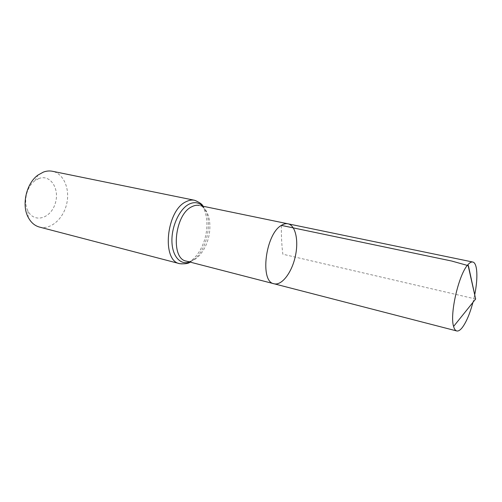 <?xml version="1.0" encoding="UTF-8"?>
<svg xmlns="http://www.w3.org/2000/svg" width="502" height="502" viewBox="0 0 502 502"><rect width="100%" height="100%" fill="white"/><g stroke="black" fill="none" stroke-linecap="round" stroke-linejoin="round"><path stroke-width="0.38" stroke-dasharray="2.51 1.88" d="M38.761 178.561L34.958 180.682C26.593 186.568 23.023 201.948 27.936 210.922C34.136 223.396 50.526 218.627 55.094 203.912C60.171 189.43 50.646 173.861 38.761 178.561M39.482 227.073C50.646 230.029 63.29 218.891 66.659 203.981C70.211 189.116 63.773 173.548 52.446 171.276M274.036 283.774C281.71 285.789 291.53 272.981 295.157 257.08C298.916 241.205 295.747 225.385 287.966 223.804M472.934 302.386L474.697 294.799M475.645 299.023L282.846 254.219C281.722 245.258 281.233 235.651 281.365 225.392M186.267 261.109C194.883 263.368 205.299 251.791 208.663 236.982C212.17 222.204 207.928 207.219 199.2 205.45M179.785 263.701C189.75 266.336 201.71 253.115 205.544 236.254C209.535 219.437 204.628 202.293 194.525 200.267M189.599 261.969L194.343 259.239C206.259 250.36 212.409 223.911 205.625 210.689L202.57 206.146M190.107 262.1L194.343 259.239C191.413 261.103 189.323 261.881 188.081 261.58M203.084 206.253L205.625 210.689C203.818 207.721 202.287 206.102 201.032 205.826M27.936 210.922L28.231 217.372M34.958 180.682L38.07 175.022"/><path stroke-width="0.75" d="M201.032 205.826L287.966 223.804C285.895 223.384 283.693 223.917 281.365 225.392C265.401 234.114 259.622 282.086 274.036 283.774C281.71 285.789 291.53 272.981 295.157 257.08C298.916 241.205 295.747 225.385 287.966 223.804C285.895 223.384 283.693 223.917 281.365 225.392C265.401 234.114 259.622 282.086 274.036 283.774L456.732 330.956C458.351 331.32 460.19 330.197 462.26 327.58C466.314 322.133 469.872 313.737 472.934 302.386M179.785 263.701C161.293 261.034 166.281 210.043 186.261 201.622C189.128 200.185 191.883 199.733 194.525 200.267L52.446 171.276C49.485 170.68 46.46 170.956 43.367 172.098L38.07 175.022C26.374 183.174 21.322 204.891 28.231 217.372C30.98 222.537 34.732 225.774 39.482 227.073L179.785 263.701C185.138 264.071 188.583 263.537 190.107 262.1M474.697 294.799C478.174 277.995 477.452 262.772 472.752 262.019C471.409 261.749 469.866 262.565 468.134 264.466L467.946 264.679C458.847 273.979 449.528 314.089 453.588 326.444C454.31 329.086 455.358 330.586 456.732 330.956M281.365 225.392L451.674 261.027L468.404 265.709L475.645 299.023L467.946 264.679M199.2 205.45C196.872 204.973 194.45 205.387 191.921 206.68C174.577 214.228 170.197 258.812 186.267 261.109L274.036 283.774M202.57 206.146C198.779 202.319 194.287 201.653 189.085 204.151C179.672 208.826 171.59 225.969 171.922 241.092C172.136 256.265 180.45 265.483 189.599 261.969M194.525 200.267C199.495 202.3 202.344 204.295 203.084 206.253M188.081 261.58L186.267 261.109M287.966 223.804L472.752 262.019M475.645 299.023L453.588 326.444"/></g></svg>
